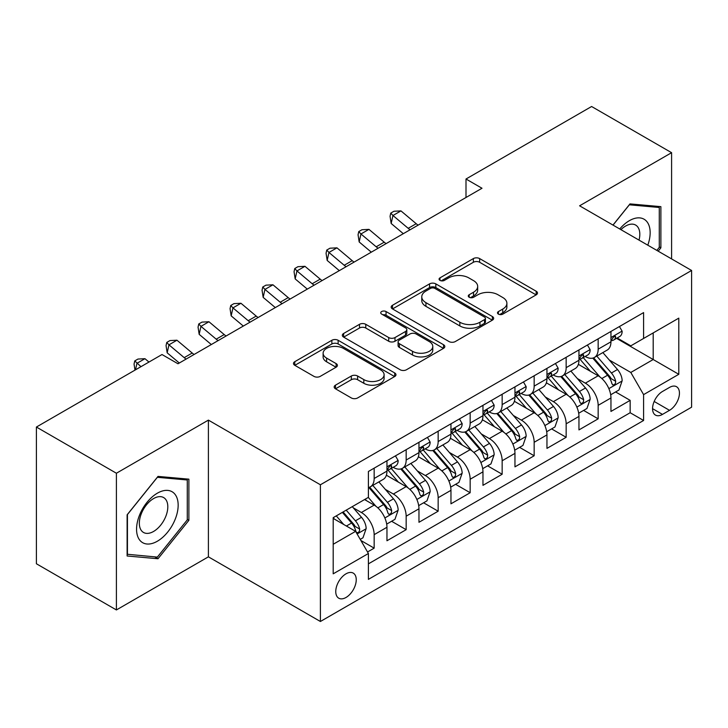 <?xml version="1.0" encoding="UTF-8"?>
<svg xmlns="http://www.w3.org/2000/svg" width="728" height="728" viewBox="0 0 728 728"><rect width="100%" height="100%" fill="white"/><g stroke="black" fill="none" stroke-linecap="round" stroke-linejoin="round"><path stroke-width="1.09" d="M498.407 314.123A3.112 1.793 0 0 0 502.811 314.123L536.181 294.858A4.441 2.566 0 0 0 537.482 293.038A4.441 2.566 0 0 0 536.181 291.227L479.643 258.586A4.441 2.566 0 0 0 473.364 258.586L439.985 277.859A3.112 1.793 0 0 0 439.075 279.124A3.112 1.793 0 0 0 439.985 280.389A3.112 1.793 0 0 0 444.38 280.389L448.703 277.896A14.214 8.208 0 0 1 468.805 277.896L473.519 280.617A14.214 8.208 0 0 1 477.677 286.423A14.214 8.208 0 0 1 473.519 292.228L469.196 294.722A3.112 1.793 0 0 0 468.286 295.987A3.112 1.793 0 0 0 469.196 297.261A3.112 1.793 0 0 0 473.6 297.261L477.914 294.767A14.214 8.208 0 0 1 498.016 294.767L502.73 297.488A14.214 8.208 0 0 1 506.888 303.285A14.214 8.208 0 0 1 502.73 309.091L498.407 311.584A3.112 1.793 0 0 0 497.497 312.858A3.112 1.793 0 0 0 498.407 314.123L498.407 311.584M346 597.479A14.478 8.363 120 0 0 355.464 584.721A14.478 8.363 120 0 0 353.244 573.109A14.478 8.363 120 0 0 346 573.828A14.478 8.363 120 0 0 336.536 586.595A14.478 8.363 120 0 0 338.757 598.198A14.478 8.363 120 0 0 346 597.479M335.471 385.167A4.441 2.566 0 0 0 334.17 386.978A4.441 2.566 0 0 0 335.471 388.788L351.333 397.952A4.441 2.566 0 0 0 357.612 397.952L394.676 376.549A4.441 2.566 0 0 0 395.977 374.738A4.441 2.566 0 0 0 394.676 372.927L338.138 340.285A4.441 2.566 0 0 0 331.859 340.285L294.795 361.68A4.441 2.566 0 0 0 293.493 363.5A4.441 2.566 0 0 0 294.795 365.31L313.95 376.367A4.441 2.566 0 0 0 320.238 376.367L336.099 367.212A4.441 2.566 0 0 0 337.401 365.401A4.441 2.566 0 0 0 336.099 363.581L326.599 358.103A11.885 6.861 0 0 1 323.114 353.253A11.885 6.861 0 0 1 330.448 346.91A11.885 6.861 0 0 1 343.398 348.394L380.626 369.888A11.885 6.861 0 0 1 384.102 374.738A11.885 6.861 0 0 1 376.767 381.081A11.885 6.861 0 0 1 363.818 379.588L357.612 376.012A4.441 2.566 0 0 0 351.333 376.012L335.471 385.167L335.471 388.788M208.399 420.12L116.398 473.236L36.4 427.045L36.4 563.763L116.398 609.946L208.399 556.838L320.402 621.494L320.402 484.775L208.399 420.12L208.399 556.838M671.598 258.922L671.598 152.689L579.597 205.806L691.6 270.47L320.402 484.775M671.598 152.689L591.6 106.506L466.002 179.015L466.002 197.497M36.4 427.045L161.998 354.527L177.996 363.773L482 188.252L466.002 179.015M449.021 341.55A4.441 2.566 0 0 0 455.3 341.55L492.365 320.156A4.441 2.566 0 0 0 493.666 318.336A4.441 2.566 0 0 0 492.365 316.525L435.826 283.884A4.441 2.566 0 0 0 429.547 283.884L392.483 305.287A4.441 2.566 0 0 0 391.182 307.098A4.441 2.566 0 0 0 392.483 308.909L449.021 341.55M382.882 314.796A3.112 1.793 0 0 1 386.04 315.233L386.04 311.539L443.525 344.726A4.441 2.566 0 0 1 444.826 346.537A4.441 2.566 0 0 1 443.525 348.357L406.461 369.751A4.441 2.566 0 0 1 400.173 369.751L343.634 337.11L343.634 333.479A4.441 2.566 0 0 0 342.333 335.299A4.441 2.566 0 0 0 343.634 337.11M343.634 333.479L359.496 324.324A4.441 2.566 0 0 1 365.784 324.324L388.707 337.565A4.441 2.566 0 0 0 394.995 337.565L405.514 331.486A4.441 2.566 0 0 0 406.816 329.675A4.441 2.566 0 0 0 405.514 327.864L381.645 314.077A3.112 1.793 0 0 1 380.735 312.812A3.112 1.793 0 0 1 382.655 311.147A3.112 1.793 0 0 1 386.04 311.539M367.522 551.988L374.156 548.148L360.879 540.485M353.326 507.853L361.361 512.494A18.1 10.447 60 0 1 374.156 534.661L386.959 527.272L386.959 540.758L406.16 529.675L391.6 521.266M385.321 489.38L393.357 494.021A18.1 10.447 60 0 1 406.16 516.188L418.964 508.799L418.964 522.285L438.156 511.202L423.596 502.793M417.326 470.907L425.361 475.539A18.1 10.447 60 0 1 438.156 497.715L450.96 490.326L450.96 503.812L470.161 492.729L455.601 484.32M449.322 452.434L457.357 457.066A18.1 10.447 60 0 1 470.161 479.242L482.964 471.844L482.964 485.339L502.156 474.246L487.596 465.847M481.326 433.952L489.362 438.593A18.1 10.447 60 0 1 502.156 460.76L514.96 453.371L514.96 466.857L534.161 455.774L519.601 447.365M513.322 415.479L521.357 420.12A18.1 10.447 60 0 1 534.161 442.287L546.956 434.898L546.956 448.384L566.157 437.3L551.596 428.892M545.327 397.006L553.362 401.647A18.1 10.447 60 0 1 566.157 423.814L578.96 416.425L578.96 429.911L598.161 418.827L598.161 405.341A18.1 10.447 -120 0 0 585.358 383.165L577.322 378.533M583.601 410.419L598.161 418.827M386.959 527.272A18.1 10.447 -120 0 0 374.156 505.105L364.555 499.563M418.964 508.799A18.1 10.447 -120 0 0 406.16 486.632L386.368 475.202M450.96 490.326A18.1 10.447 -120 0 0 438.156 468.15L418.373 456.729M482.964 471.844A18.1 10.447 -120 0 0 470.161 449.676L450.368 438.256M514.96 453.371A18.1 10.447 -120 0 0 502.156 431.204L482.373 419.774M546.956 434.898A18.1 10.447 -120 0 0 534.161 412.731L514.368 401.301M578.96 416.425A18.1 10.447 -120 0 0 566.157 394.257L546.373 382.828M669.523 387.414L662.48 391.482A14.032 8.099 120 0 0 653.316 403.849A14.032 8.099 120 0 0 655.464 415.087A14.032 8.099 120 0 0 662.48 414.396L669.523 410.328A14.032 8.099 120 0 0 678.687 397.961A14.032 8.099 120 0 0 676.53 386.723A14.032 8.099 120 0 0 669.523 387.414M320.402 621.494L691.6 407.189L691.6 270.47M333.197 544.271L355.601 531.34L368.404 553.508L368.404 579.37L643.597 420.484L643.597 394.621L630.803 372.454L609.327 360.051M368.404 553.508L333.197 573.828L333.197 517.663L368.404 497.342L368.404 471.48L643.597 312.594L643.597 338.456L678.796 318.136L678.796 374.301L643.597 394.621M393.193 467.321L393.357 467.412A18.1 10.447 60 0 0 402.411 468.313L415.215 460.924A18.1 10.447 -120 0 0 418.964 452.634L418.964 442.287M425.188 448.839L425.361 448.939A18.1 10.447 60 0 0 434.407 449.831L447.21 442.442A18.1 10.447 -120 0 0 450.96 434.161L450.96 423.814M457.193 430.366L457.357 430.466A18.1 10.447 60 0 0 466.411 431.358L479.215 423.969A18.1 10.447 -120 0 0 482.964 415.688L482.964 405.341M489.189 411.893L489.362 411.984A18.1 10.447 60 0 0 498.407 412.885L511.211 405.496A18.1 10.447 -120 0 0 514.96 397.206L514.96 386.859M521.193 393.42L521.357 393.511A18.1 10.447 60 0 0 530.412 394.412L543.215 387.023A18.1 10.447 -120 0 0 546.956 378.733L546.956 368.386M553.189 374.938L553.362 375.038A18.1 10.447 60 0 0 562.407 375.939L575.211 368.541A18.1 10.447 -120 0 0 578.96 360.26L578.96 349.913M368.404 563.854L630.157 412.731L630.157 400.355L610.956 411.438L610.956 397.952A18.1 10.447 -120 0 0 598.161 375.775L578.369 364.355M585.194 356.465L585.358 356.565A18.1 10.447 -120 0 0 594.412 357.457A18.1 10.447 -120 0 0 598.161 349.176L598.161 338.829M594.412 357.457L607.207 350.068A18.1 10.447 -120 0 0 610.956 341.787L610.956 331.44M374.156 468.15L374.156 478.496A18.1 10.447 60 0 1 370.406 486.786A18.1 10.447 60 0 1 368.404 487.514M370.406 486.786L383.21 479.397A18.1 10.447 -120 0 0 386.959 471.107L386.959 460.76M406.16 449.676L406.16 460.023A18.1 10.447 60 0 1 402.411 468.313M438.156 431.204L438.156 441.55A18.1 10.447 60 0 1 434.407 449.831M470.161 412.731L470.161 423.077A18.1 10.447 60 0 1 466.411 431.358M502.156 394.248L502.156 404.595A18.1 10.447 60 0 1 498.407 412.885M534.161 375.775L534.161 386.122A18.1 10.447 60 0 1 530.412 394.412M566.157 357.302L566.157 367.649A18.1 10.447 60 0 1 562.407 375.939M566.157 423.814L566.157 437.3M534.161 442.287L534.161 455.774M502.156 460.76L502.156 474.246M470.161 479.242L470.161 492.729M438.156 497.715L438.156 511.202M406.16 516.188L406.16 529.675M374.156 534.661L374.156 548.148M355.601 531.34L333.197 518.409M630.803 372.454L653.198 359.523L653.198 332.914L678.796 318.136M616.552 338.365L678.796 374.301M617.189 337.992L630.803 345.846L643.597 338.456M116.398 473.236L116.398 609.946M615.597 391.946L630.157 400.355M630.157 412.731L643.597 420.484M658.185 251.178L660.878 247.829L660.878 206.652L630.002 203.895L612.976 225.07M127.118 555.992L158.003 558.749L188.88 520.329L188.88 479.16L158.003 476.403L127.118 514.814L127.118 555.992M659.277 246.901L660.878 247.829M187.278 519.41L188.88 520.329M154.736 556.865L158.003 558.749M499.654 314.56L502.73 312.785A14.214 8.208 0 0 0 506.888 306.979L506.888 303.285M477.677 286.423L477.677 290.117A14.214 8.208 0 0 1 473.519 295.923L470.443 297.697M536.117 294.895L479.643 262.28A4.441 2.566 0 0 0 473.364 262.28L441.232 280.835M492.301 320.184L435.826 287.578A4.441 2.566 0 0 0 429.547 287.578L392.538 308.945M484.511 319.61A3.112 1.793 0 0 0 485.421 318.336A3.112 1.793 0 0 0 484.511 317.071L434.88 288.415A3.112 1.793 0 0 0 430.485 288.415L425.935 291.045A14.214 8.208 0 0 0 421.767 296.851A14.214 8.208 0 0 0 425.935 302.657L459.85 322.24A14.214 8.208 0 0 0 479.952 322.24L484.511 319.61L484.511 323.305A3.112 1.793 0 0 0 485.421 322.031L485.421 318.336M421.767 296.851L421.767 300.546A14.214 8.208 0 0 0 425.935 306.351L425.935 302.657M484.511 323.305L479.952 325.935A14.214 8.208 0 0 1 459.85 325.935L425.935 306.351M343.698 337.146L359.496 328.019L359.496 324.324M406.816 329.675L406.816 333.369A4.441 2.566 0 0 1 405.514 335.18L394.995 341.259A4.441 2.566 0 0 1 388.707 341.259L365.784 328.019A4.441 2.566 0 0 0 359.496 328.019M386.04 315.233L443.461 348.384M412.503 351.296A11.885 6.861 0 0 0 425.452 352.789A11.885 6.861 0 0 0 432.787 346.446A11.885 6.861 0 0 0 429.311 341.596L416.198 334.025A4.441 2.566 0 0 0 409.909 334.025L399.39 340.103A4.441 2.566 0 0 0 398.089 341.914A4.441 2.566 0 0 0 399.39 343.725L412.503 351.296L412.503 354.991A11.885 6.861 0 0 0 425.452 356.483A11.885 6.861 0 0 0 432.787 350.141L432.787 346.446M398.089 341.914L398.089 345.609A4.441 2.566 0 0 0 399.39 347.42L399.39 343.725M412.503 354.991L399.39 347.42M384.102 374.738L384.102 378.433A11.885 6.861 0 0 1 376.767 384.775A11.885 6.861 0 0 1 363.818 383.283L357.612 379.707A4.441 2.566 0 0 0 351.333 379.707L335.526 388.825M323.114 353.253L323.114 356.947A11.885 6.861 0 0 0 326.599 361.798L326.599 358.103M336.036 367.249L326.599 361.798M394.621 376.585L338.138 343.98A4.441 2.566 0 0 0 331.859 343.98L294.849 365.347M610.692 394.776L618.964 390.008L622.158 380.762A11.994 6.925 -120 0 0 617.49 369.506L602.866 352.579M599.936 376.949L583.228 357.603M590.426 371.316L580.735 360.087A28.738 16.589 -120 0 0 579.843 359.086M592.783 358.112L607.571 375.229A11.994 6.925 60 0 1 611.848 383.492L612.721 384.912L614.341 384.684L615.424 383.365L615.688 381.281A11.994 6.925 -120 0 0 611.411 373.018L596.787 356.092M593.648 357.83L609.536 376.23A6.106 3.531 60 0 1 611.083 378.615L615.688 381.281M619.437 326.544L622.158 331.249A11.994 6.925 60 0 1 619.674 336.554L613.595 340.067A11.994 6.925 -120 0 0 615.688 337.31L615.433 336.245L613.932 336.536L611.848 339.521A11.994 6.925 60 0 1 610.956 341.232M611.356 340.631L611.411 340.631A11.994 6.925 -120 0 0 613.595 340.067M410.091 229.775A22.632 13.068 60 0 1 408.208 228.328L392.956 215.506L391.173 223.487L403.312 233.688M418.09 225.152A22.632 13.068 60 0 1 416.207 223.705L400.955 210.893L392.956 215.506L390.763 213.104L393.966 211.257L400.955 210.893M391.173 223.487L390.053 216.298L390.763 213.104M647.793 245.181A29.411 16.981 120 0 0 629.356 220.684A29.411 16.981 120 0 0 619.728 228.974M639.029 240.122A20.138 11.63 120 0 0 635.644 225.07A20.138 11.63 120 0 0 625.57 226.071A20.138 11.63 120 0 0 620.92 229.657M613.04 225.107L629.356 204.805L659.277 207.48L659.277 247.374L656.847 250.405M657.293 206.333L659.277 207.48M175.375 518.809A29.411 16.981 120 0 0 167.758 490.399A29.411 16.981 120 0 0 139.348 515.597A29.411 16.981 120 0 0 146.956 544.007A29.411 16.981 120 0 0 175.375 518.809M165.902 516.116A20.138 11.63 120 0 0 163.645 497.579A20.138 11.63 120 0 0 141.241 513.913A20.138 11.63 120 0 0 143.507 532.459A20.138 11.63 120 0 0 165.902 516.116M127.436 554.427L127.436 514.532L157.357 477.313L187.278 479.98L187.278 519.874L157.357 557.102L127.118 554.245M185.294 478.842L187.278 479.98M578.687 413.249L586.959 408.481L590.162 399.244A11.994 6.925 -120 0 0 585.485 387.979L570.87 371.053M567.94 395.422L551.233 376.076M558.431 389.789L548.73 378.56A28.738 16.589 -120 0 0 547.838 377.559M560.778 376.585L575.566 393.712A11.994 6.925 60 0 1 579.843 401.965L580.716 403.394L582.336 403.166L583.419 401.847L583.683 399.754A11.994 6.925 -120 0 0 579.406 391.491L564.792 374.565M561.652 376.303L577.541 394.703A6.106 3.531 60 0 1 579.079 397.097L583.683 399.754M546.692 431.731L554.964 426.954L558.158 417.717A11.994 6.925 -120 0 0 553.489 406.452L538.866 389.526M535.935 413.895L519.228 394.549M526.426 408.262L516.734 397.033A28.738 16.589 -120 0 0 515.843 396.032M528.783 395.058L543.57 412.185A11.994 6.925 60 0 1 547.847 420.447L548.721 421.867L550.341 421.639L551.424 420.32L551.688 418.227A11.994 6.925 -120 0 0 547.41 409.964L532.787 393.038M529.647 394.785L545.536 413.176A6.106 3.531 60 0 1 547.083 415.57L551.688 418.227M514.687 450.204L522.959 445.427L526.162 436.19A11.994 6.925 -120 0 0 521.485 424.934L506.87 407.999M503.94 432.377L487.232 413.022M494.43 426.735L484.73 415.515A28.738 16.589 -120 0 0 483.838 414.514M496.778 413.531L511.566 430.658A11.994 6.925 60 0 1 515.843 438.92L516.716 440.34L518.336 440.112L519.419 438.793L519.683 436.7A11.994 6.925 -120 0 0 515.406 428.437L500.791 411.511M497.652 413.258L513.54 431.649A6.106 3.531 60 0 1 515.078 434.043L519.683 436.7M482.691 468.677L490.963 463.9L494.157 454.663A11.994 6.925 -120 0 0 489.489 443.407L474.865 426.481M471.935 450.85L455.228 431.504M462.426 445.218L452.734 433.988A28.738 16.589 -120 0 0 451.842 432.987M464.783 432.013L479.57 449.131A11.994 6.925 60 0 1 483.847 457.393L484.721 458.813L486.34 458.585L487.423 457.266L487.687 455.173A11.994 6.925 -120 0 0 483.41 446.919L468.786 429.984M465.647 431.731L481.545 450.132A6.106 3.531 60 0 1 483.083 452.516L487.687 455.173M587.441 345.017L590.162 349.731A11.994 6.925 60 0 1 587.678 355.036L581.599 358.54A11.994 6.925 -120 0 0 583.683 355.783L583.428 354.718L581.936 355.018L579.843 357.994A11.994 6.925 60 0 1 578.96 359.705M579.361 359.104L579.406 359.104A11.994 6.925 -120 0 0 581.599 358.54M378.087 248.248A22.632 13.068 60 0 1 376.203 246.801L360.952 233.979L359.177 241.96L371.307 252.161M386.086 243.634A22.632 13.068 60 0 1 384.202 242.178L368.95 229.366L360.952 233.979L358.767 231.586L361.962 229.739L368.95 229.366M359.177 241.96L358.058 234.771L358.767 231.586M555.437 363.49L558.158 368.204A11.994 6.925 60 0 1 555.673 373.51L549.595 377.022A11.994 6.925 -120 0 0 551.688 374.256L551.433 373.191L549.931 373.491L547.847 376.476A11.994 6.925 60 0 1 546.956 378.178M547.356 377.577L547.41 377.577A11.994 6.925 -120 0 0 549.595 377.022M346.091 266.721A22.632 13.068 60 0 1 344.208 265.274L328.956 252.461L327.172 260.442L339.312 270.634M354.09 262.107A22.632 13.068 60 0 1 352.206 260.66L336.955 247.839L328.956 252.461L326.763 250.059L329.966 248.212L336.955 247.839M327.172 260.442L326.053 253.253L326.763 250.059M523.441 381.963L526.162 386.677A11.994 6.925 60 0 1 523.678 391.983L517.599 395.495A11.994 6.925 -120 0 0 519.683 392.729L519.428 391.664L517.936 391.964L515.843 394.949A11.994 6.925 60 0 1 514.96 396.651M515.36 396.059L515.406 396.059A11.994 6.925 -120 0 0 517.599 395.495M314.087 285.203A22.632 13.068 60 0 1 312.203 283.747L296.951 270.934L295.177 278.915L307.307 289.116M322.085 280.58A22.632 13.068 60 0 1 320.202 279.133L304.95 266.311L296.951 270.934L294.767 268.532L297.961 266.685L304.95 266.311M295.177 278.915L294.057 271.726L294.767 268.532M491.436 400.446L494.157 405.15A11.994 6.925 60 0 1 491.673 410.456L485.594 413.968A11.994 6.925 -120 0 0 487.687 411.202L487.432 410.146L485.931 410.437L483.847 413.422A11.994 6.925 60 0 1 482.964 415.133M483.365 414.532L483.41 414.532A11.994 6.925 -120 0 0 485.594 413.968M282.091 303.676A22.632 13.068 60 0 1 280.207 302.229L264.956 289.407L263.172 297.388L275.311 307.589M290.09 299.053A22.632 13.068 60 0 1 288.206 297.606L272.954 284.794L264.956 289.407L262.762 287.005L265.966 285.158L272.954 284.794M263.172 297.388L262.053 290.199L262.762 287.005M450.687 487.15L458.959 482.382L462.162 473.136A11.994 6.925 -120 0 0 457.484 461.88L442.87 444.954M439.94 469.323L423.232 449.977M430.43 463.691L420.729 452.461A28.738 16.589 -120 0 0 419.838 451.46M432.778 450.486L447.565 467.604A11.994 6.925 60 0 1 451.842 475.866L452.716 477.295L454.336 477.058L455.419 475.748L455.683 473.655A11.994 6.925 -120 0 0 451.406 465.392L436.791 448.466M433.651 450.204L449.54 468.605A6.106 3.531 60 0 1 451.078 470.998L455.683 473.655M459.441 418.919L462.162 423.623A11.994 6.925 60 0 1 459.677 428.929L453.599 432.441A11.994 6.925 -120 0 0 455.683 429.684L455.428 428.619L453.935 428.919L451.842 431.895A11.994 6.925 60 0 1 450.96 433.606M451.36 433.005L451.406 433.005A11.994 6.925 -120 0 0 453.599 432.441M250.086 322.149A22.632 13.068 60 0 1 248.203 320.702L232.951 307.88L231.176 315.861L243.307 326.062M258.085 317.526A22.632 13.068 60 0 1 256.201 316.079L240.95 303.267L232.951 307.88L230.767 305.487L233.961 303.631L240.95 303.267M231.176 315.861L230.057 308.672L230.767 305.487M418.691 505.632L426.963 500.855L430.157 491.618A11.994 6.925 -120 0 0 425.489 480.353L410.865 463.427M407.935 487.796L391.227 468.45M398.425 482.164L388.734 470.934A28.738 16.589 -120 0 0 387.842 469.933M400.782 468.959L415.57 486.086A11.994 6.925 60 0 1 419.847 494.348L420.72 495.768L422.34 495.54L423.423 494.221L423.687 492.128A11.994 6.925 -120 0 0 419.41 483.865L404.786 466.939M401.647 468.677L417.544 487.078A6.106 3.531 60 0 1 419.082 489.471L423.687 492.128M427.436 437.392L430.157 442.105A11.994 6.925 60 0 1 427.673 447.411L421.594 450.914A11.994 6.925 -120 0 0 423.687 448.157L423.432 447.092L421.931 447.392L419.847 450.377A11.994 6.925 60 0 1 418.964 452.079M419.364 451.478L419.41 451.478A11.994 6.925 -120 0 0 421.594 450.914M218.091 340.622A22.632 13.068 60 0 1 216.207 339.175L200.955 326.362L199.172 334.343L211.311 344.535M226.089 336.008A22.632 13.068 60 0 1 224.206 334.561L208.954 321.74L200.955 326.362L198.762 323.96L201.965 322.113L208.954 321.74M199.172 334.343L198.052 327.154L198.762 323.96M386.695 524.105L394.958 519.328L398.161 510.091A11.994 6.925 -120 0 0 393.493 498.835L378.869 481.9M375.939 506.269L368.286 497.406M366.43 500.637L365.183 499.199M368.778 487.432L383.565 504.559A11.994 6.925 60 0 1 387.842 512.821L388.716 514.241L390.335 514.014L391.418 512.694L391.682 510.601A11.994 6.925 -120 0 0 387.405 502.338L372.791 485.412M369.651 487.159L385.54 505.55A6.106 3.531 60 0 1 387.078 507.944L391.682 510.601M395.441 455.865L398.161 460.578A11.994 6.925 60 0 1 395.677 465.884L389.598 469.396A11.994 6.925 -120 0 0 391.682 466.63L391.427 465.565L389.935 465.865L387.842 468.85A11.994 6.925 60 0 1 386.959 470.552M387.36 469.951L387.405 469.951A11.994 6.925 -120 0 0 389.598 469.396M186.086 359.095A22.632 13.068 60 0 1 184.202 357.648L168.951 344.835L167.176 352.816L179.306 363.008M194.085 354.481A22.632 13.068 60 0 1 192.201 353.034L176.95 340.213L168.951 344.835L166.767 342.433L169.961 340.586L176.95 340.213M167.176 352.816L166.057 345.627L166.767 342.433M360.242 539.375L362.963 537.801L366.157 528.564A11.994 6.925 -120 0 0 361.488 517.308L352.279 506.652M343.689 524.46L336.281 515.888M334.425 519.119L333.197 517.69M342.36 512.375L351.569 523.032A11.994 6.925 60 0 1 355.846 531.294L356.72 532.714L358.34 532.486L359.423 531.167L359.687 529.074A11.994 6.925 -120 0 0 355.41 520.82L346.2 510.155M343.106 511.948L353.544 524.033A6.106 3.531 60 0 1 355.082 526.417L359.687 529.074M148.958 362.062L144.954 358.686L136.955 363.308L135.499 369.833M140.959 366.675L134.762 360.906L137.965 359.059L144.954 358.686M134.989 370.124L134.052 364.1L134.762 360.906M361.361 512.494L374.156 505.105M393.357 494.021L406.16 486.632M425.361 475.539L438.156 468.15M457.357 457.066L470.161 449.676M489.362 438.593L502.156 431.204M521.357 420.12L534.161 412.731M553.362 401.647L566.157 394.257M585.358 383.165L598.161 375.775M598.161 349.176L610.956 341.787M374.156 478.496L386.959 471.107M406.16 460.023L418.964 452.634M438.156 441.55L450.96 434.161M470.161 423.077L482.964 415.688M502.156 404.595L514.96 397.206M534.161 386.122L546.956 378.733M566.157 367.649L578.96 360.26M598.161 405.341L610.956 397.952M654.172 401.465L669.523 410.328M652.561 408.663L662.48 414.396M502.73 312.785L502.73 309.091M469.196 297.261L469.196 294.722M473.519 295.923L473.519 292.228M439.985 280.389L439.985 277.859M473.364 262.28L473.364 258.586M479.643 262.28L479.643 258.586M536.181 294.858L536.181 291.227M392.483 308.909L392.483 305.287M429.547 287.578L429.547 283.884M435.826 287.578L435.826 283.884M492.365 320.156L492.365 316.525M459.85 325.935L459.85 322.24M479.952 325.935L479.952 322.24M365.784 328.019L365.784 324.324M388.707 341.259L388.707 337.565M394.995 341.259L394.995 337.565M405.514 335.18L405.514 331.486M443.525 348.357L443.525 344.726M351.333 379.707L351.333 376.012M357.612 379.707L357.612 376.012M363.818 383.283L363.818 379.588M336.099 367.212L336.099 363.581M294.795 365.31L294.795 361.68M331.859 343.98L331.859 340.285M338.138 343.98L338.138 340.285M394.676 376.549L394.676 372.927M608.863 388.625L622.076 380.999M611.411 373.018L617.49 369.506M601.847 378.533L607.571 375.229M622.076 331.113L610.956 337.537M408.208 228.328L416.207 223.705M614.132 336.409L615.688 337.31M576.858 407.107L590.08 399.472M579.406 391.491L585.485 387.979M569.851 397.006L575.566 393.712M544.863 425.58L558.076 417.945M547.41 409.964L553.489 406.452M537.846 415.488L543.57 412.185M512.858 444.053L526.08 436.427M515.406 428.437L521.485 424.934M505.851 433.961L511.566 430.658M480.862 462.526L494.085 454.9M483.41 446.919L489.489 443.407M473.846 452.434L479.57 449.131M590.08 349.586L578.96 356.01M376.203 246.801L384.202 242.178M582.136 354.891L583.683 355.783M558.076 368.068L546.956 374.483M344.208 265.274L352.206 260.66M550.131 373.364L551.688 374.256M526.08 386.541L514.96 392.956M312.203 283.747L320.202 279.133M518.136 391.837L519.683 392.729M494.085 405.014L482.964 411.438M280.207 302.229L288.206 297.606M486.14 410.31L487.687 411.202M448.858 481.008L462.08 473.373M451.406 465.392L457.484 461.88M441.851 470.907L447.565 467.604M462.08 423.487L450.96 429.911M248.203 320.702L256.201 316.079M454.136 428.783L455.683 429.684M416.862 499.481L430.084 491.846M419.41 483.865L425.489 480.353M409.846 489.389L415.57 486.086M430.084 441.969L418.964 448.384M216.207 339.175L224.206 334.561M422.14 447.265L423.687 448.157M384.866 517.954L398.079 510.319M387.405 502.338L393.493 498.835M377.85 507.862L383.565 504.559M398.079 460.442L386.959 466.857M184.202 357.648L192.201 353.034M390.135 465.738L391.682 466.63M357.12 533.97L366.084 528.801M355.41 520.82L361.488 517.308M346.392 526.025L351.569 523.032"/></g></svg>
